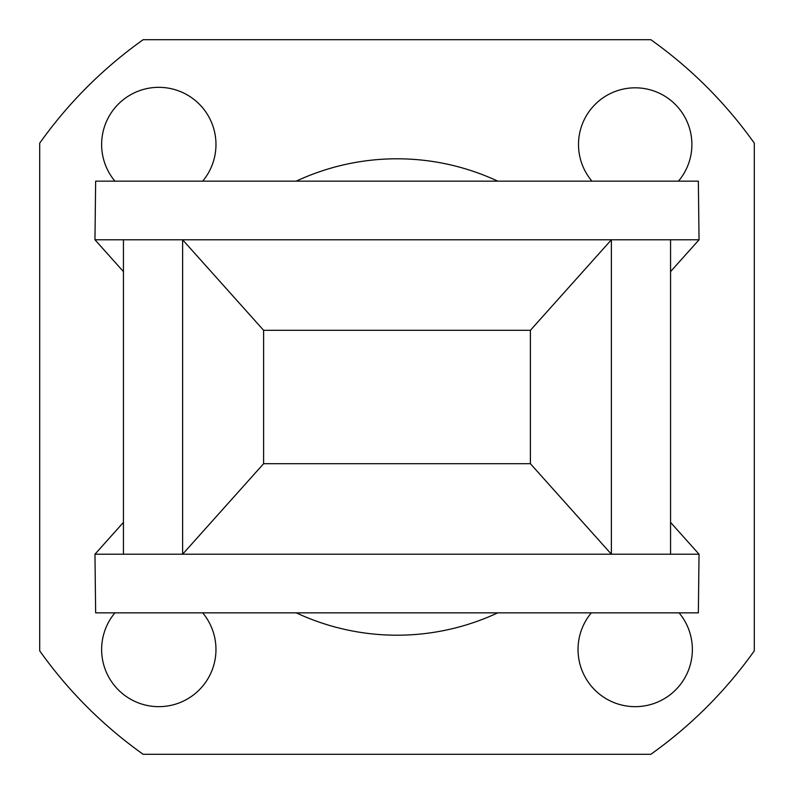 <?xml version="1.0" encoding="UTF-8"?>
<svg xmlns="http://www.w3.org/2000/svg" width="794" height="794" viewBox="0 0 794 794"><rect width="100%" height="100%" fill="white"/><g stroke="black" fill="none" stroke-linecap="round" stroke-linejoin="round"><path stroke-width="1.19" d="M497.749 181.151A238.2 238.2 0 0 0 296.251 181.151M296.251 612.849A238.2 238.2 0 0 0 497.749 612.849M699.038 239.788L698.353 181.151L95.647 181.151L94.962 239.788L182.62 239.788L263.608 330.304L530.392 330.304L611.38 239.788L699.038 239.788L670.563 271.617M263.608 463.696L182.62 554.212L182.62 239.788L611.38 239.788L611.38 554.212L699.038 554.212L698.353 612.849L95.647 612.849L94.962 554.212L611.38 554.212L530.392 463.696L263.608 463.696L263.608 330.304M670.563 522.383L699.038 554.212M94.962 239.788L123.437 271.617M123.437 522.383L94.962 554.212M650.832 39.7L143.168 39.7A438.288 438.288 0 0 0 39.7 143.168L39.7 650.832A438.288 438.288 0 0 0 143.168 754.3L650.832 754.3A438.288 438.288 0 0 0 754.3 650.832L754.3 143.168A438.288 438.288 0 0 0 650.832 39.7M591.322 612.849A57.168 57.168 0 0 0 635.2 706.66A57.168 57.168 0 0 0 679.078 612.849M202.678 181.151A57.168 57.168 0 0 0 198.004 102.892A57.168 57.168 0 0 0 119.596 102.892A57.168 57.168 0 0 0 114.922 181.151M678.453 181.151A56.692 56.692 0 0 0 674.166 103.329A56.692 56.692 0 0 0 596.234 103.329A56.692 56.692 0 0 0 591.947 181.151M114.922 612.849A57.168 57.168 0 0 0 158.8 706.66A57.168 57.168 0 0 0 202.678 612.849M530.392 330.304L530.392 463.696M123.437 554.212L123.437 239.788M670.563 554.212L670.563 239.788"/></g></svg>
